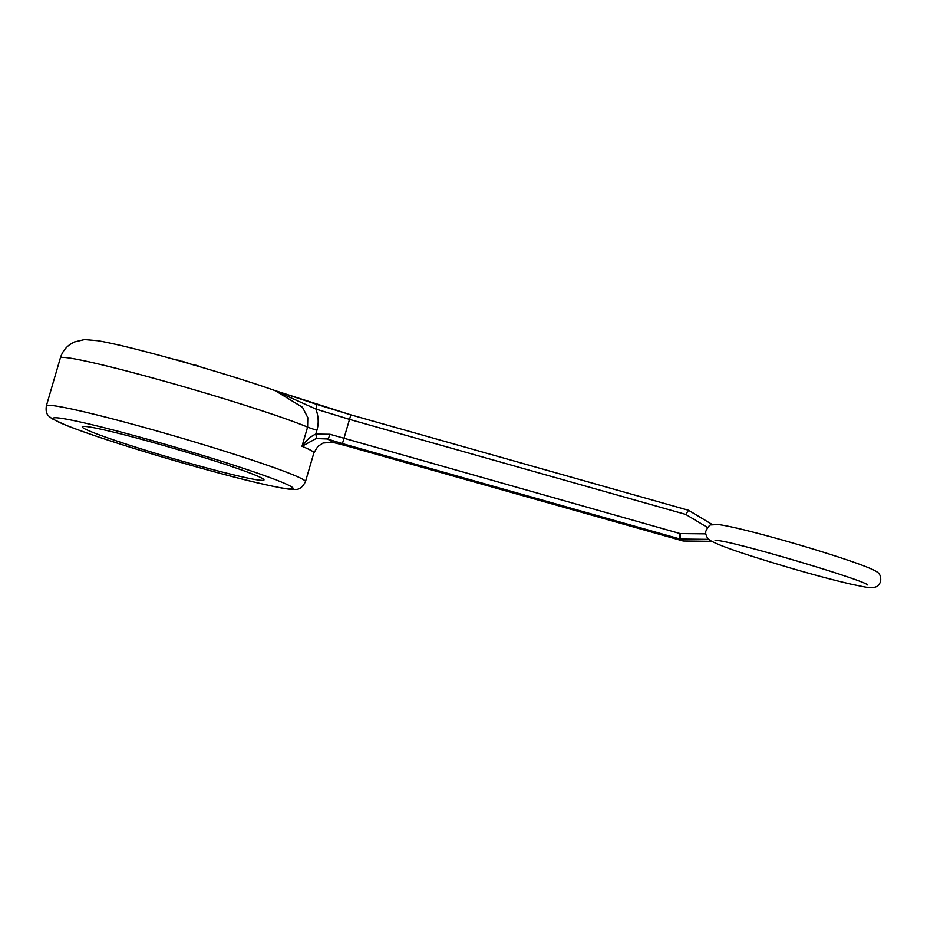 <?xml version="1.0" encoding="UTF-8"?>
<svg xmlns="http://www.w3.org/2000/svg" width="927" height="927" viewBox="0 0 927 927"><rect width="100%" height="100%" fill="white"/><g stroke="black" fill="none" stroke-linecap="round" stroke-linejoin="round"><path stroke-width="1.39" d="M688.437 510.256L350.846 414.856L342.422 443.604L327.335 438.969L316.13 438.564L301.993 446.281L307.602 427.104A14.994 0.788 -163.7 0 0 316.895 430.267C318.888 423.662 318.575 416.605 315.945 409.085L274.253 390.313M323.013 443.048A4.994 2.236 68.1 0 0 323.117 443.002L317.868 446.408L323.013 443.048L332.341 442.225A4.994 2.793 104.3 0 0 332.503 442.283A4.994 2.793 104.3 0 0 332.677 442.318M316.13 438.564A4.994 1.182 -105.9 0 0 315.783 434.091C310.626 436.397 306.026 440.452 301.993 446.281A134.983 7.057 -163.7 0 1 312.295 451.206A134.983 7.057 -163.7 0 1 313.871 452.921L305.458 481.681A134.983 7.057 16.3 0 0 303.882 479.954A134.983 7.057 16.3 0 0 166.744 433.79A134.983 7.057 16.3 0 0 46.35 405.91L60.359 357.984A134.983 7.057 16.3 0 1 163.14 380.87A134.983 7.057 16.3 0 1 307.602 427.104L307.799 417.637L302.492 407.277L275.099 390.603C246.512 380.51 199.931 366.304 160.823 355.725C132.816 348.123 111.819 343.117 97.856 340.707L84.531 339.56L74.253 341.993L69.71 344.659C65.168 348.019 62.051 352.469 60.359 357.984M187.3 462.608A94.693 4.948 16.3 0 1 82.225 426.802A94.693 4.948 16.3 0 1 158.911 444.149A94.693 4.948 16.3 0 1 263.986 479.954A94.693 4.948 16.3 0 1 187.3 462.608M350.835 414.856L275.933 390.881M688.529 510.279L350.846 414.856L316.153 404.207A4.994 1.24 -72.9 0 1 315.945 409.085L349.699 419.444L685.748 514.415L688.529 510.279L712.365 524.612L688.518 510.279M709.862 540.221L710.233 540.476C722.168 547.197 753.454 556.988 789.897 567.857C814.277 574.972 834.763 580.418 851.334 584.23C867.834 587.602 870.186 588.402 875.192 587.115C877.498 586.536 879.306 584.67 880.615 581.53C881.195 576.594 879.769 573.268 876.328 571.53C872.527 568.923 860.186 564.184 839.306 557.301C815.586 549.56 790.754 542.191 764.787 535.192C741.264 528.923 725.667 525.366 718.008 524.52L711.38 524.891C709.943 524.45 708.054 526.629 705.737 531.438L705.702 533.859C706.919 537.278 707.961 539.108 708.854 539.34L710.012 540.314M705.702 533.859L680.151 533.581A4.994 0.857 105.8 0 0 679.491 538.854A4.994 4.913 -57 0 0 680.766 539.039A4.994 0.753 -89.4 0 1 680.151 533.581L330 434.288L315.783 434.091L316.895 430.267M345.62 445.609L682.492 540.812A4.994 0.857 105.8 0 0 682.539 540.823A4.994 0.857 105.8 0 0 682.585 540.835A4.994 4.994 0 0 0 683.836 541.009A4.994 0.753 -89.4 0 1 683.767 540.986L680.766 539.039L708.854 539.34M345.423 445.551L332.341 442.225A149.977 7.845 16.3 0 0 327.335 438.969A4.994 1.24 -72.9 0 0 330 434.288M199.572 366.663L200.232 366.86M198.633 366.385L199.629 366.466M196.698 365.829L198.737 366.061M193.928 365.018L196.825 365.389M191.831 364.415L194.079 364.52M188.32 363.407L189.189 363.569M186.976 363.013L188.378 363.222M184.612 362.341L187.057 362.735M182.515 361.739L184.728 361.97M180.498 361.171L182.631 361.345M178.563 360.626L180.614 360.777M176.895 360.151L178.679 360.255M176.223 359.966L176.976 359.885M54.6 419.885A124.983 6.535 16.3 0 1 154.369 441.194A124.983 6.535 16.3 0 1 291.599 486.86A124.983 6.535 16.3 0 1 191.831 465.563A124.983 6.535 16.3 0 1 54.6 419.885M707.533 527.498L685.748 514.415M683.906 540.997A4.994 0.753 -89.4 0 1 683.836 541.009L711.658 541.31L683.767 540.986A4.994 4.913 123 0 1 682.492 540.812L679.491 538.854L342.422 443.604M317.868 446.408L313.871 452.921M305.458 481.681C302.55 487.312 299.05 489.885 294.995 489.386C290.278 489.665 283.164 488.68 259.792 483.384C229.189 476.293 180.498 462.805 138.297 449.757C106.107 439.792 81.866 431.576 65.574 425.111L51.947 418.691C48.992 415.899 45.145 415.122 46.35 405.91M323.117 443.002L332.503 442.283L345.528 445.597L682.539 540.823M273.233 389.966L316.153 404.207M867.614 584.949L867.614 584.949C864.636 580.128 728.332 539.491 715.065 540.337L715.088 540.337"/></g></svg>
